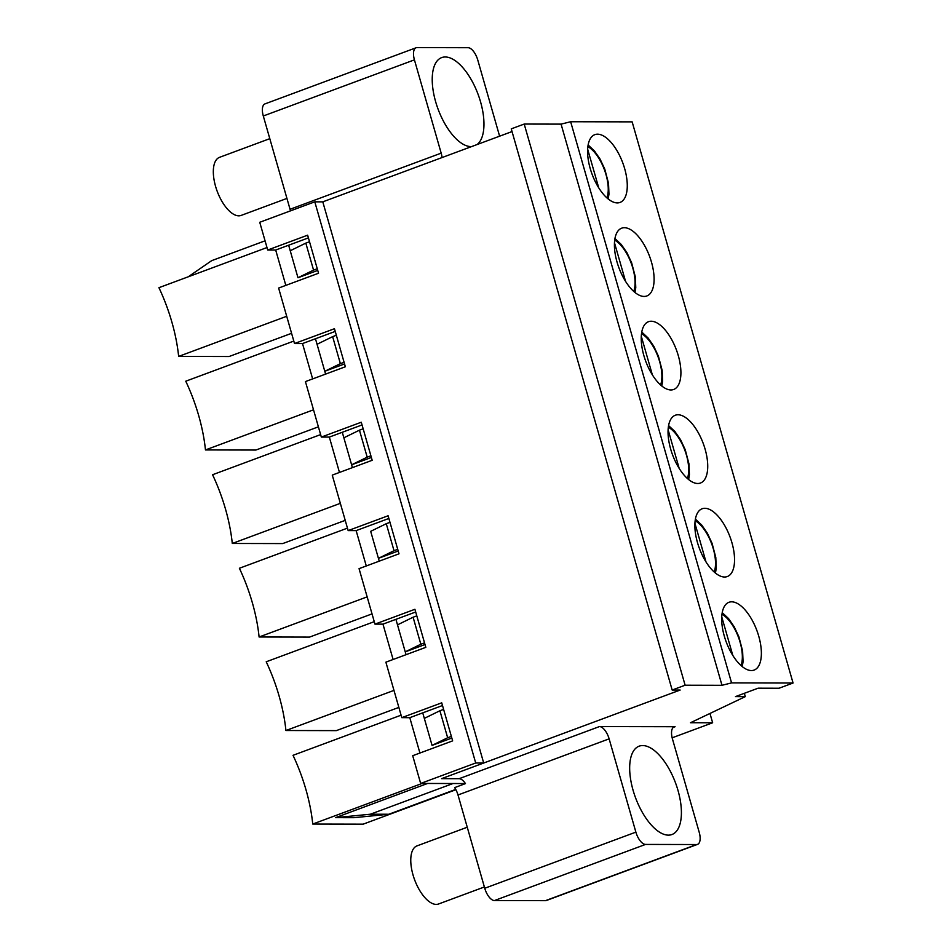 <?xml version="1.0" encoding="UTF-8"?>
<svg xmlns="http://www.w3.org/2000/svg" width="952" height="952" viewBox="0 0 952 952"><rect width="100%" height="100%" fill="white"/><g stroke="black" fill="none" stroke-linecap="round" stroke-linejoin="round"><path stroke-width="1.43" d="M732.826 655.476L721.747 616.825M706.015 561.954L694.924 523.291M679.192 468.42L668.114 429.768M652.37 374.898L641.291 336.246M625.559 281.375L614.468 242.712M598.737 187.841L587.658 149.19M484.378 886.978L438.563 903.995A30.988 14.018 -110.4 0 1 436.23 904.4A30.988 14.018 -110.4 0 1 413.775 877.375A30.988 14.018 -110.4 0 1 416.988 845.888L467.253 827.228M286.945 198.409L241.13 215.426A30.988 14.018 -110.4 0 1 238.785 215.83A30.988 14.018 -110.4 0 1 216.33 188.817A30.988 14.018 -110.4 0 1 219.543 157.33L269.809 138.659M545.46 900.663A12.911 5.843 69.6 0 0 546.436 900.485L697.554 844.364A12.911 5.843 -110.4 0 1 696.578 844.531L645.539 844.424A12.911 5.843 -110.4 0 1 635.876 832.131L484.747 888.264A12.911 5.843 69.6 0 0 494.421 900.556L545.46 900.663L696.578 844.531M484.747 888.264L458.007 794.979A12.911 5.843 69.6 0 0 454.663 787.613L465.457 783.603A12.911 5.843 -110.4 0 0 459.126 778.688L599.462 726.566A12.911 5.843 -110.4 0 1 609.125 738.847L635.876 832.131M673.266 727.399L675.099 726.721A12.911 5.843 -110.4 0 0 674.123 726.9A12.911 5.843 -110.4 0 0 672.469 738.99L699.208 832.274A12.911 5.843 -110.4 0 1 697.554 844.364M309.519 241.749L305.818 243.117L313.565 270.118L317.266 268.75M317.742 270.416L297.976 277.746L313.565 270.118M672.16 737.812L712.643 722.77L690.497 722.723L745.297 696.638L735.456 696.614L758.125 688.189L779.033 688.236L793.064 683.024L731.564 682.893L721.985 685.297L685.119 685.214L672.172 690.021L680.156 690.045L441.597 778.653L459.126 778.688M443.608 709.383L439.907 710.751L447.654 737.752L432.065 745.392L422.736 712.858L432.065 745.392L451.831 738.05M416.797 615.849L413.097 617.229L420.832 644.23L405.243 651.858L406.052 654.678L395.925 619.336L405.243 651.858L425.008 644.516M389.975 522.327L386.274 523.707L394.021 550.708L378.432 558.336L379.241 561.156L370.685 531.335L378.432 558.336L398.198 550.994M363.152 428.805L359.451 430.173L367.198 457.174L351.609 464.802L352.418 467.634L342.28 432.279L351.609 464.802L371.375 457.46M336.342 335.271L332.641 336.651L340.376 363.652L324.787 371.28L325.596 374.1L315.469 338.757L324.787 371.28L344.553 363.938M297.976 277.746L288.646 245.223L297.976 277.746M290.455 210.868A12.911 5.843 69.6 0 0 290.051 209.273L263.299 115.989L414.429 59.857L441.181 153.141A12.911 5.843 -110.4 0 1 442.025 157.568M414.429 59.857A12.911 5.843 -110.4 0 1 416.083 47.767L264.954 103.899A12.911 5.843 69.6 0 0 263.299 115.989M416.083 47.767A12.911 5.843 -110.4 0 1 417.059 47.6L468.098 47.707A12.911 5.843 -110.4 0 1 477.761 60L499.61 136.172M471.656 146.56A47.124 21.325 -110.4 0 1 437.039 106.196A47.124 21.325 -110.4 0 1 441.692 57.596A47.124 21.325 -110.4 0 1 445.25 56.977A47.124 21.325 -110.4 0 1 478.344 95.057A47.124 21.325 -110.4 0 1 477.059 144.549M512.033 131.566L322.787 201.848L314.791 201.836L259.741 222.28L267.702 250.019L275.687 250.031L285.826 285.386M793.064 683.024L632.152 121.868L570.653 121.737L561.073 124.129L524.207 124.057L511.26 128.865L672.172 690.021M675.099 726.721L599.462 726.566M668.387 835.142A47.124 21.325 -110.4 0 1 634.246 794.051A47.124 21.325 -110.4 0 1 639.137 746.166A47.124 21.325 -110.4 0 1 675.527 782.925A47.124 21.325 -110.4 0 1 671.945 834.523A47.124 21.325 -110.4 0 1 668.387 835.142M305.818 243.117L290.229 250.745M617.289 202.907A36.152 16.363 -110.4 0 1 591.097 171.384A36.152 16.363 -110.4 0 1 594.845 134.649A36.152 16.363 -110.4 0 1 622.763 162.851A36.152 16.363 -110.4 0 1 620.026 202.443A36.152 16.363 -110.4 0 1 617.289 202.907M332.641 336.651L317.052 344.279M340.376 363.652L344.077 362.272M644.111 296.441A36.152 16.363 -110.4 0 1 617.919 264.918A36.152 16.363 -110.4 0 1 621.668 228.182A36.152 16.363 -110.4 0 1 649.585 256.374A36.152 16.363 -110.4 0 1 646.836 295.965A36.152 16.363 -110.4 0 1 644.111 296.441M359.451 430.173L343.862 437.801M367.198 457.174L370.899 455.806M670.922 389.963A36.152 16.363 -110.4 0 1 644.742 358.44A36.152 16.363 -110.4 0 1 648.479 321.705A36.152 16.363 -110.4 0 1 676.408 349.908A36.152 16.363 -110.4 0 1 673.659 389.487A36.152 16.363 -110.4 0 1 670.922 389.963M386.274 523.707L370.685 531.335M394.021 550.708L397.722 549.328M697.745 483.497A36.152 16.363 -110.4 0 1 671.553 451.962A36.152 16.363 -110.4 0 1 675.301 415.239A36.152 16.363 -110.4 0 1 703.219 443.43A36.152 16.363 -110.4 0 1 700.482 483.021A36.152 16.363 -110.4 0 1 697.745 483.497M413.097 617.229L397.508 624.857M420.832 644.23L424.532 642.862M724.567 577.019A36.152 16.363 -110.4 0 1 698.375 545.496A36.152 16.363 -110.4 0 1 702.124 508.761A36.152 16.363 -110.4 0 1 730.041 536.964A36.152 16.363 -110.4 0 1 727.292 576.543A36.152 16.363 -110.4 0 1 724.567 577.019M439.907 710.751L424.318 718.379M447.654 737.752L451.355 736.384M744.345 693.318L745.297 696.638M751.378 670.553A36.152 16.363 -110.4 0 1 725.198 639.018A36.152 16.363 -110.4 0 1 728.934 602.295A36.152 16.363 -110.4 0 1 756.864 630.486A36.152 16.363 -110.4 0 1 754.115 670.077A36.152 16.363 -110.4 0 1 751.378 670.553M709.966 713.453L712.643 722.77M524.207 124.057L685.119 685.214M561.073 124.129L721.985 685.297M570.653 121.737L731.564 682.893M465.409 783.544L420.653 783.448L412.704 755.709L452.64 740.87L441.728 702.826L401.792 717.653L409.788 717.677L419.927 753.02M401.792 717.653L385.881 662.176L425.818 647.348L414.917 609.292L374.969 624.131L382.966 624.143L393.105 659.498M374.969 624.131L359.059 568.653L399.007 553.814L388.095 515.77L348.158 530.597L356.143 530.621L366.282 565.964M348.158 530.597L332.248 475.119L372.184 460.292L361.272 422.236L321.336 437.075L329.332 437.087L339.471 472.442M321.336 437.075L305.425 381.597L345.362 366.758L334.461 328.714L294.513 343.541L302.51 343.565L312.649 378.92M294.513 343.541L278.615 288.063L318.551 273.236L307.639 235.18L267.702 250.019M265.061 240.82L211.665 260.658L188.246 276.794M291.586 333.307L229.075 356.524L178.643 356.417A104.458 47.267 -110.4 0 0 158.936 287.683L266.988 247.544M427.591 783.46L335.544 817.649L353.989 817.685L388.844 814.246L455.734 789.41M401.078 715.178L293.026 755.317A104.458 47.267 -110.4 0 1 312.744 824.051L422.057 783.448M312.744 824.051L363.164 824.158L455.901 789.72M308.412 237.881L275.687 250.031M420.653 783.448L475.702 762.992L483.699 763.016L322.787 201.848M483.699 763.016L441.597 778.653M442.502 705.515L409.788 717.677M415.691 611.993L382.966 624.143M388.868 518.459L356.143 530.621M362.046 424.937L329.332 437.087M335.235 331.415L302.51 343.565M475.702 762.992L314.791 201.836M335.544 817.649L370.387 814.21L388.844 814.246M453.045 783.508L370.387 814.21M320.622 434.6L212.57 474.739A104.458 47.267 -110.4 0 1 232.288 543.473L282.708 543.58L345.219 520.363M232.288 543.473L340.34 503.334M347.444 528.134L239.392 568.261A104.458 47.267 -110.4 0 1 259.099 636.995L309.531 637.102L372.03 613.885M259.099 636.995L367.151 596.868M374.267 621.656L266.215 661.783A104.458 47.267 -110.4 0 1 285.921 730.517L336.342 730.624L398.852 707.407M285.921 730.517L393.973 690.39M293.811 341.078L185.759 381.205A104.458 47.267 -110.4 0 1 205.465 449.939L255.886 450.046L318.396 426.829M205.465 449.939L313.517 409.812M178.643 356.417L286.695 316.278M721.973 614.254A30.988 14.018 -110.4 0 1 738.478 637.316A30.988 14.018 -110.4 0 1 741.037 665.555M695.162 520.72A30.988 14.018 -110.4 0 1 711.656 543.782A30.988 14.018 -110.4 0 1 714.214 572.021M668.34 427.198A30.988 14.018 -110.4 0 1 684.845 450.26A30.988 14.018 -110.4 0 1 687.392 478.499M641.517 333.676A30.988 14.018 -110.4 0 1 658.022 356.726A30.988 14.018 -110.4 0 1 660.581 384.977M614.706 240.142A30.988 14.018 -110.4 0 1 631.2 263.204A30.988 14.018 -110.4 0 1 633.758 291.443M587.884 146.62A30.988 14.018 -110.4 0 1 604.389 169.682A30.988 14.018 -110.4 0 1 606.936 197.921M441.181 153.141L290.051 209.273M645.539 844.424L494.421 900.556M458.007 794.979L609.125 738.847M742.274 666.614L743.048 661.807L742.608 650.978L738.871 636.769L734.206 626.797L728.554 618.586L722.223 612.648M715.452 573.08L716.225 568.284L715.797 557.455L712.048 543.247L707.384 533.263L701.731 525.052L695.412 519.114M688.629 479.558L689.415 474.75L688.974 463.921L685.238 449.713L680.573 439.741L674.908 431.53L668.59 425.592M661.818 386.036L662.592 381.228L662.152 370.399L658.415 356.191L653.75 346.207L648.098 337.996L641.767 332.058M634.996 292.502L635.769 287.694L635.341 276.877L631.592 262.657L626.928 252.685L621.275 244.474L614.956 238.535M608.173 198.98L608.959 194.172L608.518 183.343L604.782 169.135L600.117 159.151L594.453 150.951L588.134 145.001"/></g></svg>
